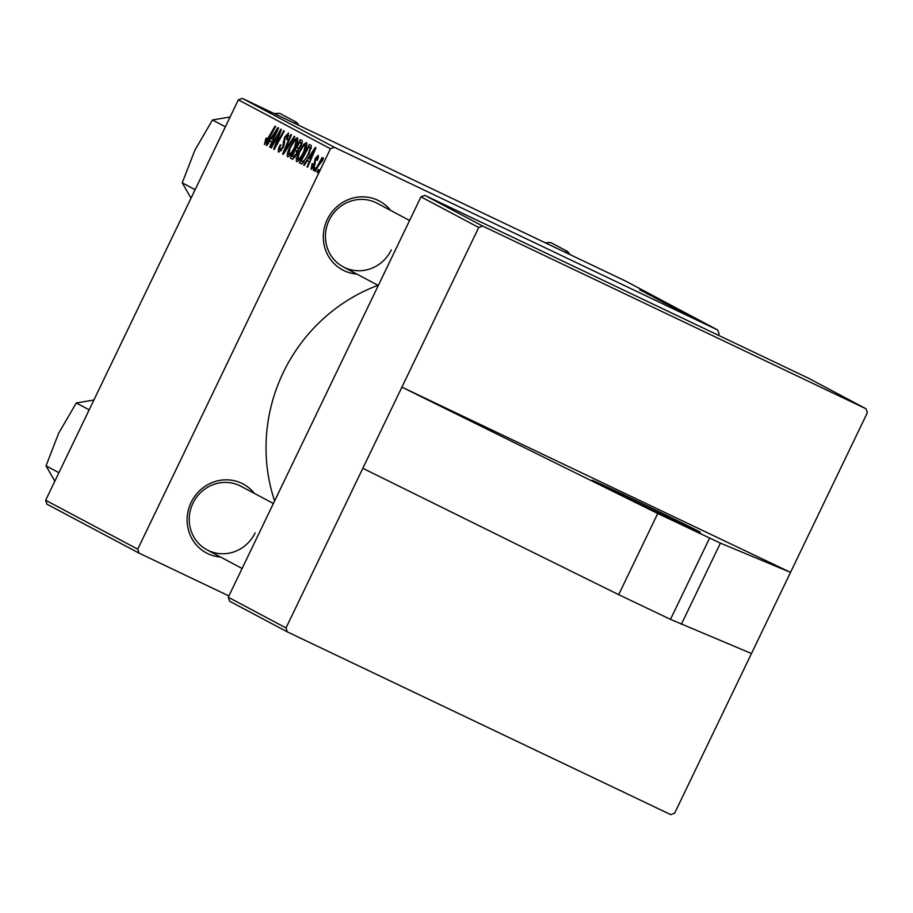 <?xml version="1.0" encoding="UTF-8"?>
<svg xmlns="http://www.w3.org/2000/svg" width="913" height="913" viewBox="0 0 913 913"><rect width="100%" height="100%" fill="white"/><g stroke="black" fill="none" stroke-linecap="round" stroke-linejoin="round"><path stroke-width="1.37" d="M594.34 481.573A60.053 0.73 25.7 0 0 653.891 510.801A60.053 0.73 25.7 0 0 700.271 532.325A60.053 0.73 25.7 0 0 697.977 530.978A60.053 0.73 25.7 0 0 638.427 501.751A60.053 0.73 25.7 0 0 592.046 480.227A60.053 0.73 25.7 0 0 594.34 481.573M220.569 557.044A39.042 37.307 -62 0 1 191.125 502.435A39.042 37.307 -62 0 1 254.385 493.397M273.386 503.497L240.929 486.252A36.029 34.443 118 0 0 192.94 503.257A36.029 34.443 118 0 0 207.125 549.9A36.029 34.443 118 0 0 255.115 532.895M356.778 274.048A39.042 37.307 -62 0 1 327.322 219.44A39.042 37.307 -62 0 1 390.581 210.401M409.583 220.489L377.126 203.257A36.029 34.443 118 0 0 329.137 220.261A36.029 34.443 118 0 0 343.322 266.904A36.029 34.443 118 0 0 391.312 249.9M274.619 500.929A168.163 160.711 -62 0 1 283.315 372.424A168.163 160.711 -62 0 1 377.993 285.312M286.009 627.927L362.838 468.301L618.672 594.66L670.484 619.356L751.467 653.537L674.639 813.163L670.747 814.636L287.298 631.864L229.551 601.199L228.261 597.25L286.009 627.927L287.298 631.864M228.889 595.949L139.027 553.107L46.94 504.204L45.65 500.267L137.737 549.17L139.027 553.107M296.942 154.126L292.537 159.193L290.357 158.029L300.388 139.575L302.397 141.036L301.085 145.726L298.106 149.949L296.942 154.126M302.146 163.724L299.43 162.845L309.473 144.402L311.413 145.738L309.005 153.886L302.146 163.724M311.093 169.35L312.109 163.712L312.794 163.769L311.949 167.65L313.718 165.926L315.213 158.554L318.295 155.267L317.576 160.129L316.891 160.072L317.439 156.968L315.932 158.554L314.357 166.075L311.093 169.35M315.122 167.787L313.695 170.423L313.125 170.126L314.54 167.478L315.122 167.787M318.272 165.938L315.339 171.29L314.757 170.993L322.061 157.572L322.631 157.881L321.125 160.654L323.533 158.04L322.415 160.779L318.272 165.938M264.393 144.551L266.162 138.08L266.847 138.137L265.489 142.348L275.064 126.12L275.635 126.428L268.285 139.951L264.393 144.551M269.997 140.728L266.847 145.544L266.231 145.213L277.883 127.626L278.568 127.991L270.202 147.324L269.632 147.027L271.937 141.755L269.997 140.728L272.542 141.937M718.44 335.288L719.079 333.987L717.789 330.05L334.341 147.278L330.449 148.751L238.361 99.837L45.65 500.267M330.449 148.751L137.737 549.17M318.957 169.818L317.519 172.454L316.959 172.158L318.375 169.51L318.957 169.818M294.853 136.63L283.35 154.308L282.631 153.92L290.905 134.542L291.475 134.839L284.377 151.455L294.237 136.311L294.853 136.63M283.19 147.541L278.796 152.197C277.757 151.375 278.225 148.945 280.188 144.893L280.873 144.962L279.675 147.826L279.903 150.006L282.539 147.427L284.605 137.201L288.554 132.978L287.31 139.735L286.648 139.621L287.469 135.181L285.233 137.384L283.19 147.541M277.495 136.688L271.344 147.929L270.773 147.621L280.816 129.178L281.421 129.498L275.247 146.4L283.738 130.73L284.32 131.038L274.277 149.492L273.683 149.173L279.823 132.294L277.495 136.688M307.384 160.585L304.234 165.401L303.618 165.07L315.27 147.484L315.966 147.849L307.59 167.182L307.019 166.885L309.324 161.612L307.384 160.585L309.929 161.795M304.326 151.946C301.438 157.972 298.882 161.213 296.645 161.681C295.778 160.22 296.463 157.15 298.711 152.494L303.493 144.505L306.494 142.508C307.396 144.026 306.677 147.164 304.326 151.946M295.241 147.119C292.354 153.144 289.798 156.385 287.572 156.853C286.693 155.393 287.378 152.334 289.638 147.666L294.42 139.689L297.41 137.692C298.311 139.198 297.592 142.348 295.241 147.119M685.583 313.946L700.716 321.262L685.583 313.946M675.494 308.548L686.998 313.992L675.494 308.548M640.013 290.014L660.396 299.841L639.796 289.889M658.73 299.35L646.507 293.461L658.695 299.396M654.416 297.672L673.429 306.757L654.062 297.467M679.614 310.055L658.364 299.749L679.614 310.055M663.192 302.329L682.285 311.459L662.929 302.18M717.789 330.05L625.702 281.136L242.253 98.364L334.341 147.278M648.196 294.089L663.329 301.404L648.196 294.089M672.265 307.156L691.369 316.286L672.002 306.996M678.097 310.215L696.048 318.797L678.097 310.215M686.724 314.825L700.716 321.513L686.439 314.665M692.157 317.564L688.859 315.955L692.157 317.564M695.98 319.596L692.693 317.986L695.98 319.596M696.63 319.79L705.943 324.298L696.63 319.79M751.467 653.537L867.35 412.733L866.06 408.796L808.313 378.13L424.865 195.359L482.623 226.036L478.72 227.497L401.903 387.135L657.737 513.494L720.414 543.121L790.521 572.371L401.903 387.135L362.838 468.301M478.72 227.497L420.973 196.831L228.261 597.25M866.06 408.796L482.623 226.036M420.973 196.831L424.865 195.359M238.361 99.837L242.253 98.364M676.978 308.868L665.349 303.367L676.978 308.868M656.767 298.231L650.627 295.264L656.767 298.231M683.495 312.235L677.56 309.381L683.495 312.235M675.323 308.32L668.887 305.227L675.323 308.32M686.062 313.695L674.433 308.183L686.062 313.695M694.154 318.089L688.014 315.122L694.154 318.089M692.579 317.051L677.971 310.055L692.579 317.051M317.541 172.431L316.959 172.158M283.372 154.274L282.631 153.92M285.016 151.752L284.377 151.455M280.77 145.167L280.188 144.893M281.307 150.679L279.903 150.006M283.11 147.701L282.539 147.427M283.875 146.012L283.19 145.692M284.685 142.36L283.258 141.675M285.187 137.475L284.605 137.201M287.435 139.472L286.853 139.198M288.816 135.832L287.469 135.181M271.355 147.906L270.773 147.621M278.442 141.823L277.849 141.538M274.288 149.458L273.683 149.173M278.397 137.966L277.78 137.68M266.858 145.509L266.231 145.213M270.214 147.301L269.632 147.027M274.836 133.469L271.378 138.685L272.919 139.506L277.153 129.829L274.836 133.469M265.866 140.054L265.284 139.78M266.733 138.342L266.162 138.08M266.55 142.85L265.489 142.348M315.35 171.267L314.757 170.993M313.707 170.4L313.125 170.126M312.566 164.249L311.984 163.963M312.691 163.986L312.109 163.712M313.091 168.186L311.949 167.65M314.3 166.2L313.718 165.926M314.837 164.979L314.175 164.671M315.795 158.828L315.213 158.554M318.569 157.504L317.439 156.968M304.246 165.367L303.618 165.07M307.601 167.159L307.019 166.885M312.223 153.327L308.765 158.542L310.317 159.364L314.54 149.698L312.223 153.327M301.53 163.849L299.43 162.845M308.868 146.856L301.176 160.996L301.906 161.384C303.652 161.692 305.844 159.056 308.491 153.464L310.26 147.997L308.868 146.856L311.276 148.009M311.173 148.431L310.26 147.997M309.073 153.738L308.491 153.464M303.824 162.297L301.906 161.384M299.293 152.768L298.711 152.494M304.474 144.973L303.493 144.505M303.242 146.206L299.236 152.882L297.752 159.49C299.578 158.862 301.621 156.18 303.858 151.432L305.41 144.71L303.242 146.206M306.791 145.372L305.41 144.71M304.44 151.706L303.858 151.432M299.202 160.174L297.752 159.49M292.913 159.25L290.357 158.029M302.123 143.147L299.795 142.04L296.668 147.792L299.11 149.002L297.684 148.328M302.112 143.193L299.795 142.04M301.05 145.783L300.765 142.554M299.612 148.328L298.882 147.986L300.48 145.509M297.581 148.283L298.882 147.986M295.492 149.949L292.103 156.169L293.164 156.739L296.405 153.772L296.691 150.588L295.492 149.949L298.037 151.159M298.026 151.216L296.691 150.588M296.987 154.046L296.405 153.772M294.933 157.493L293.164 156.739M290.22 147.952L289.638 147.666M295.39 140.145L294.42 139.689M294.157 141.378L290.163 148.066L288.679 154.662C290.505 154.035 292.537 151.353 294.773 146.616L296.326 139.894L294.157 141.378M297.706 140.545L296.326 139.894M295.356 146.89L294.773 146.616M290.129 155.358L288.679 154.662M670.484 619.356L709.549 538.191M681.349 624.287L720.414 543.121M618.672 594.66L657.737 513.494M299.008 125.412L296.748 122.41L279.755 113.383L274.094 113.543M296.748 122.41L293.86 122.97M225.374 126.816L212.478 119.968L230.099 117.001M195.12 189.699L182.223 182.851L194.926 150.12L212.478 119.968M191.022 198.201L182.223 182.851M570.009 254.59L567.749 251.589L550.756 242.561L545.095 242.71M567.749 251.589L564.862 252.136M58.911 472.694L46.027 465.847L58.717 433.127L76.281 402.975L93.902 400.008M89.177 409.823L76.281 402.975M54.826 481.197L46.027 465.847M287.344 148.168L286.693 147.86M284.525 144.003L283.281 143.409M268.548 139.472L267.954 139.187M315.247 163.553L314.255 163.073M311.276 148.054L309.701 147.301M343.322 266.904L378.313 285.484M242.105 568.491L207.125 549.9"/></g></svg>
